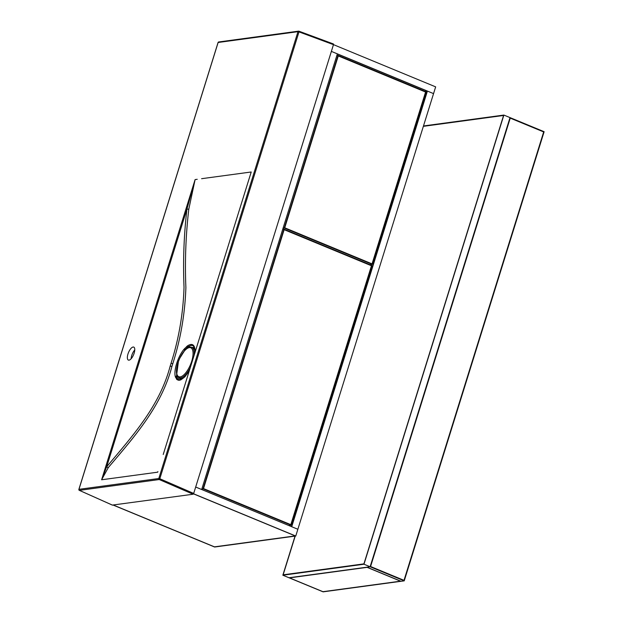 <?xml version="1.0" encoding="UTF-8"?>
<svg xmlns="http://www.w3.org/2000/svg" width="623" height="623" viewBox="0 0 623 623"><rect width="100%" height="100%" fill="white"/><g stroke="black" fill="none" stroke-linecap="round" stroke-linejoin="round"><path stroke-width="0.93" d="M338.258 55.93L284.727 227.792L372.056 263.879L425.579 92.025L338.258 55.93L425.579 92.025L372.056 263.879L284.727 227.792L338.258 55.93M426.039 91.791L372.274 264.393L284.275 228.026L338.032 55.416L426.039 91.791M336.825 55.579L338.032 55.416M283.068 228.189L284.275 228.026M369.961 264.713L372.274 264.393M290.824 524.667L371.464 265.756L284.143 229.669L203.503 488.58L290.824 524.667L371.464 265.756L284.143 229.669L203.503 488.58L290.824 524.667M291.05 525.181L371.923 265.523L283.924 229.147L203.043 488.814L291.05 525.181L288.737 525.5M203.043 488.814L201.836 488.977M283.924 229.147L282.717 229.311M367.103 567.351L289.508 577.871L322.94 591.686L400.527 581.173L367.103 567.351L289.508 577.871L322.94 591.686L400.527 581.173L367.103 567.351M323.103 591.85L401.048 581.29L366.939 567.187L288.994 577.755L323.103 591.85M370.576 566.525L404.008 580.34L543.669 131.936L510.237 118.121L370.576 566.525L404.008 580.34L543.669 131.936L526.957 125.028L510.237 118.121L370.576 566.525M544.128 131.702L510.011 117.599L370.117 566.759L404.226 580.854L544.128 131.702M423.476 125.963L503.875 115.068L510.011 117.599L370.117 566.759L366.939 567.187L401.048 581.29L404.226 580.854M503.579 115.465L423.36 126.337L503.579 115.465L363.918 563.87L503.579 115.465M283.146 574.819L363.918 563.87L283.146 574.819L295.201 536.099L283.146 574.819M503.875 115.068L363.98 564.22L282.85 575.216L295.029 536.123M363.98 564.22L370.117 566.759L288.994 577.755L282.85 575.216M333.476 44.638L435.656 86.87L433.553 93.621L331.374 51.39L337.362 53.866L201.673 489.514L195.684 487.038L297.864 529.27L291.72 526.731L359.564 308.907L427.409 91.083L433.553 93.621L295.761 536.021L214.631 547.017L113.129 505.066M291.066 526.458L291.665 526.38L427.121 91.488L425.75 91.667L427.121 91.488L291.665 526.38L291.066 526.458M425.096 91.402L427.409 91.083M193.589 493.899L295.24 535.905L193.589 493.899M214.468 546.854L295.24 535.905L214.468 546.854L113.308 505.043L214.468 546.854M193.543 493.782L295.761 536.021M427.238 91.106L337.331 53.952L427.238 91.106M195.046 350.243A16.463 6.487 -67.5 0 0 193.13 347.852L191.767 347.291A16.463 6.487 112.5 0 1 193.994 355.834M190.389 367.391A16.463 6.487 112.5 0 1 179.19 377.725L180.553 378.286A16.463 6.487 -67.5 0 0 183.606 377.943M178.762 379.703L179.19 379.82M178.053 376.463L176.418 376.557L178.435 361.379M179.681 358.373L184.665 350.515M190.506 347.097L188.006 346.801L188.691 346.333L191.059 345.376L192.85 345.578C193.808 346.544 194.843 345.89 195.108 352.197A0.802 0.514 1.4 0 1 195.178 351.987C195.007 344.776 192.421 342.743 187.43 345.89L183.949 349.324C177.89 356.504 173.451 370.74 175.382 376.837L176.932 379.571L179.019 380.303L180.795 379.898L184.875 376.86L189.158 371.043M201.603 178.692L248.865 172.306L201.603 178.692M163.226 454.494L250.968 172.789L163.226 454.494M101.611 479.78A1396.462 287.18 17.4 0 1 101.923 479.733L157.712 472.179L157.899 471.58M127.964 354.012A7.024 2.765 -67.5 0 0 128.377 360.086A7.024 2.765 -67.5 0 0 133.618 354.651A7.024 2.765 -67.5 0 0 133.743 347.097A7.024 2.765 -67.5 0 0 127.964 354.012M298.993 31.228L333.422 43.953L333.469 44.654L193.691 493.432L193.107 494.234L112.374 505.089M188.785 209.242L195.108 179.588L186.947 209.063C183.902 234.949 182.928 260.998 184.026 287.226C183.193 313.439 178.863 338.811 171.037 363.334L170.18 366.067C159.675 406.258 132.31 436.193 106.658 466.829L101.635 479.71L108.309 467.569C133.914 437.19 161.341 406.874 171.917 366.464L172.773 363.715C180.623 339.169 184.992 313.766 185.888 287.522C184.805 261.263 185.771 235.167 188.785 209.242L186.947 209.063L106.658 466.829A1.526 0.421 32.8 0 0 108.309 467.569M134.755 349.955A7.024 2.765 -67.5 0 0 131.718 355.562A7.024 2.765 -67.5 0 0 131.11 358.786M181.036 379.555L179.323 377.842A1.604 1.448 -40.5 0 1 177.438 378.753L176.418 376.557A0.802 0.654 164.8 0 0 175.382 376.837M180.32 378.192A2.811 1.106 -67.5 0 1 180.179 378.597A1.604 0.631 -68.6 0 0 179.985 379.835M176.932 379.571A0.802 0.732 -49.7 0 1 177.913 379.197L177.438 378.753A0.802 0.724 -40.4 0 0 176.527 379.142M178.053 376.938A1.604 1.363 -20.6 0 1 176.574 377.219A0.802 0.678 159.4 0 0 175.631 377.561M183.949 349.324A0.802 0.444 -140.9 0 0 184.665 350.103L188.006 346.801A0.802 0.623 -126.3 0 1 187.43 345.89M185.67 349.487A1.604 0.973 41.6 0 0 185.288 349.238A0.802 0.491 -138.4 0 1 184.688 348.467M187.834 347.836A1.604 1.176 49.9 0 0 187.227 347.323A0.802 0.592 -130.1 0 1 186.705 346.481M181.449 379.384L180.865 378.877A2.811 1.106 112.5 0 0 181.02 378.426M182.43 378.823A2.009 0.459 16.7 0 1 181.207 378.457M177.905 363.154A15.661 6.168 -67.5 0 0 184.299 374.431A15.661 6.168 -67.5 0 0 192.188 349.082A15.661 6.168 -67.5 0 0 177.905 363.154M194.205 346.949A18.386 7.242 -67.5 0 0 192.554 347.611M112.506 505.152L79.394 490.363L159.231 479.539A0.802 0.716 82.3 0 1 158.803 478.519L78.957 489.335L218.136 42.481L297.981 31.664L158.803 478.519L159.807 478.737L298.985 31.89L333.469 44.654M101.627 479.741L195.108 179.588L197.242 179.299M248.865 172.306L251.217 171.987L250.968 172.789M193.691 493.432L159.807 478.737L159.231 479.539L193.107 494.234M193.8 348.257A17.584 6.931 112.5 0 1 194.625 347.984M178.038 380.17A0.802 0.74 -73.3 0 1 178.972 379.773M298.985 31.89L297.981 31.664A0.802 0.716 82.3 0 1 298.876 31.189L298.985 31.89M78.926 489.468L78.957 489.335A0.802 0.716 82.3 0 0 79.394 490.363L79.238 490.27M333.422 43.953L298.939 31.189A0.802 0.802 0 0 0 298.557 31.15L218.712 41.967A0.802 0.716 82.3 0 0 218.136 42.481L218.097 42.613M171.917 366.464L170.18 366.067M172.773 363.715L171.037 363.334M191.767 347.291C189.618 346.941 188.177 347.206 187.445 348.07L184.447 350.757C181.628 354.082 179.416 358.233 177.82 363.201C174.642 373.94 177.828 377.733 179.19 377.725M179.782 401.321L220.659 270.078M189.4 370.553L184.47 377.156L181.098 379.532L178.746 379.695M112.428 505.144L79.316 490.356A0.802 0.802 0 0 1 78.872 489.382L218.058 42.528A0.802 0.802 0 0 1 218.712 41.967"/></g></svg>
